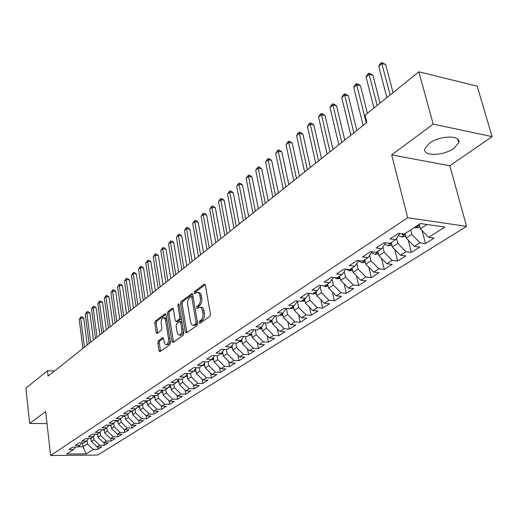 <?xml version="1.0" encoding="UTF-8"?>
<svg xmlns="http://www.w3.org/2000/svg" width="518" height="518" viewBox="0 0 518 518"><rect width="100%" height="100%" fill="white"/><g stroke="black" fill="none" stroke-linecap="round" stroke-linejoin="round"><path stroke-width="0.78" d="M199.152 322.688L199.98 323.361L209.777 316.427L210.425 314.141L205.342 285.159L204.144 284.259L194.528 291.511L194.095 293.084L194.71 293.803L197.06 292.372C198.465 292.275 199.411 293.382 199.903 295.7L200.311 298.09C200.667 301.314 199.993 303.723 198.29 305.322L197.047 306.229L196.607 307.809L197.235 308.547L199.566 307.155C200.997 307.057 201.968 308.197 202.467 310.56L202.888 312.976C203.25 316.233 202.57 318.648 200.848 320.221L199.598 321.108L199.152 322.688M200.382 307.219L201.042 307.271C202.48 307.174 203.444 308.307 203.95 310.677L204.37 313.086C204.727 316.336 204.047 318.751 202.331 320.325L201.075 321.212L200.654 322.889M205.206 284.699L195.998 291.634L195.564 293.22M197.889 292.443L198.53 292.495C199.935 292.398 200.887 293.505 201.373 295.823L201.787 298.206C202.143 301.431 201.47 303.839 199.767 305.432L198.524 306.345L198.09 307.977M454.008 148.265L458.741 142.69C461.616 134.907 439.665 135.327 429.338 143.356L424.864 148.77C422.254 156.514 443.583 156.073 454.008 148.265M158.378 340.786L157.802 342.903L159.007 350.66L159.835 351.722L169.859 344.69L170.448 342.534L166.013 314.73L165.197 313.707L155.316 321.082L154.746 323.2L156.183 332.446L156.993 333.482L161.344 330.348L161.927 328.211L161.195 323.588C160.968 320.364 161.707 318.356 163.416 317.56L164.607 318L165.449 319.587L168.512 338.584C168.751 341.822 168.02 343.829 166.31 344.612L165.268 344.328L164.582 343.466L163.578 338.733L162.749 337.684L158.378 340.786L159.809 340.863L159.233 342.981L160.58 351.256M48.103 376.107L366.828 122.507L365.009 115.19L418.861 71.834L433.197 124.106L391.673 154.908L407.705 217.728L50.602 455.503L45.668 411.57L29.655 423.452L25.9 388.17L47.494 370.784L48.103 376.107M185.314 331.98L186.454 332.945L196.969 325.498L197.598 323.251L192.722 294.645L191.854 293.609L181.242 301.528L180.64 303.729L185.314 331.98L186.778 332.07L186.933 332.601M183.171 335.269L173.025 342.45L171.924 341.485L167.469 313.636L168.059 311.473L172.552 308.165L173.381 309.188L175.22 320.487L176.068 321.529L179.196 319.315L179.798 317.12L177.855 305.303L178.464 303.678L179.06 304.396L183.78 333.068L183.171 335.269M407.705 217.728L466.576 226.366L97.682 455.076L50.602 455.503M204.785 365.494L202.629 365.449L199.003 367.812L193.861 367.599L188.513 371.108L193.628 371.309L190.087 373.62L184.984 373.426L179.752 376.858L184.835 377.039L181.378 379.293L176.308 379.118L171.193 382.472L176.243 382.64L172.857 384.842L167.819 384.686L162.82 387.969L167.838 388.111L164.53 390.268L159.525 390.125L154.642 393.337L159.628 393.466L156.391 395.571L151.418 395.448L146.633 398.588L151.586 398.698L148.426 400.764L143.48 400.654L138.805 403.723L143.726 403.82L140.631 405.84L135.716 405.749L131.138 408.754L136.033 408.838L132.996 410.813L128.121 410.735L123.64 413.675L128.503 413.746L125.531 415.676L120.688 415.617L116.297 418.492L121.128 418.55L118.221 420.441L113.403 420.396L109.104 423.212L113.902 423.251L111.059 425.11L106.274 425.071L102.065 427.836L106.831 427.862L104.04 429.681L99.288 429.655L95.163 432.362L99.903 432.375L97.17 434.155L92.444 434.142L88.403 436.797L93.111 436.803L90.43 438.545L85.735 438.545L81.779 441.142L86.454 441.135L83.825 442.845L79.163 442.858L75.285 445.402L79.927 445.389L77.357 447.066L72.721 447.086L68.913 449.585L73.53 449.559L75.524 447.073M205.387 361.745L202.622 365.449L197.475 365.229L202.952 361.635L208.126 361.868L211.836 359.447L206.65 359.207L212.263 355.523L217.463 355.782L221.264 353.302L216.051 353.043L221.795 349.268L227.033 349.546L230.924 347.015L225.673 346.723L231.565 342.864L236.83 343.162L240.818 340.566L235.535 340.255L241.569 336.299L246.872 336.622L250.958 333.955L245.642 333.624L251.832 329.565L257.168 329.914L261.357 327.182L256.009 326.826L262.354 322.662L267.722 323.038L272.015 320.241L266.634 319.852L273.141 315.579L278.542 315.986L282.951 313.112L277.538 312.697L284.214 308.314L289.653 308.747L294.172 305.801L288.727 305.355L295.577 300.861L301.049 301.327L305.691 298.297L300.213 297.818L307.252 293.201L312.749 293.7L317.521 290.592L312.004 290.08L319.237 285.34L324.767 285.871L329.668 282.679L324.119 282.129L331.552 277.26L337.114 277.823L342.152 274.546L336.57 273.964L344.211 268.952L349.805 269.554L354.979 266.187L349.372 265.566L357.226 260.412L362.853 261.053L368.175 257.588L362.535 256.928L370.616 251.625L376.275 252.311L381.753 248.744L376.081 248.038L384.395 242.579L390.086 243.311L395.726 239.64L390.022 238.889L398.582 233.275L404.305 234.052L420.435 223.543L444.891 227.065L428.632 237.348L420.389 228.788L419.237 224.32M422.092 230.555L425.459 243.544L434.129 238.099L428.632 237.348M425.459 243.544L419.981 242.825L414.296 246.419L406.151 237.989L405.037 233.573M408.236 240.145L411.344 252.415L419.768 247.118L414.296 246.419M411.344 252.415L405.885 251.735L400.362 255.232L392.314 246.931L391.232 242.566M394.742 249.436L397.617 261.04L405.801 255.892L400.362 255.232M397.617 261.04L392.184 260.399L386.81 263.798L378.859 255.627L377.816 251.308M381.611 258.45L384.265 269.425L392.23 264.42L386.81 263.798M384.265 269.425L378.859 268.829L373.633 272.131L365.773 264.083L364.769 259.809M368.816 267.197L371.27 277.59L379.027 272.721L373.633 272.131M371.27 277.59L365.902 277.026L360.813 280.244L353.043 272.313L352.072 268.084M356.358 275.693L358.631 285.535L366.174 280.788L360.813 280.244M358.631 285.535L353.282 285.004L348.336 288.137L340.65 280.322L339.711 276.133M344.211 283.942L346.322 293.266L353.665 288.649L348.336 288.137M346.322 293.266L341.006 292.774L336.182 295.823L328.587 288.118L327.674 283.974M332.375 291.964L334.33 300.803L341.485 296.302L336.182 295.823M334.33 300.803L329.04 300.336L324.346 303.308L316.835 295.713L315.954 291.615M320.83 299.76L322.643 308.139L329.616 303.762L324.346 303.308M322.643 308.139L317.385 307.711L312.807 310.606L305.38 303.114L304.526 299.054M309.576 307.342L311.26 315.294L318.058 311.027L312.807 310.606M311.26 315.294L306.028 314.892L301.567 317.715L294.224 310.327L293.395 306.313M298.595 314.724L300.155 322.267L306.786 318.104L301.567 317.715M300.155 322.267L294.956 321.892L290.604 324.644L283.34 317.359L282.537 313.384M287.878 321.911L289.329 329.072L295.791 325.013L290.604 324.644M289.329 329.072L284.162 328.723L279.914 331.41L272.727 324.223L271.95 320.279M277.415 328.911L278.768 335.709L285.075 331.747L279.914 331.41M278.768 335.709L273.627 335.386L269.483 338.008L262.373 330.911L261.59 326.858M267.204 335.729L268.454 342.184L274.611 338.319L269.483 338.008M268.454 342.184L263.351 341.886L259.304 344.444L252.266 337.445L251.476 333.249M257.226 342.372L258.391 348.51L264.4 344.735L259.304 344.444M258.391 348.51L253.315 348.232L249.372 350.725L242.405 343.816L241.602 339.491M247.481 348.854L248.569 354.681L254.435 350.997L249.372 350.725M248.569 354.681L243.518 354.429L239.666 356.863L232.77 350.045L231.96 345.59M237.956 355.173L238.973 360.709L244.703 357.109L239.666 356.863M238.973 360.709L233.955 360.476L230.186 362.859L223.362 356.125L222.552 351.56M228.652 361.344L229.591 366.602L235.191 363.086L230.186 362.859M229.591 366.602L224.605 366.388L220.927 368.719L214.167 362.063L213.358 357.394M219.554 367.366L220.428 372.358L225.9 368.92L220.927 368.719M220.428 372.358L215.475 372.164L211.875 374.443L205.186 367.871L204.377 363.105M210.658 373.238L211.474 377.991L216.822 374.624L211.875 374.443M211.474 377.991L206.546 377.81L203.03 380.037L196.406 373.543L195.597 368.686M201.955 378.982L202.713 383.488L207.945 380.206L203.03 380.037M202.713 383.488L197.818 383.333L194.379 385.509L187.82 379.092L187.011 374.151M193.441 384.589L194.146 388.876L199.268 385.657L194.379 385.509M194.146 388.876L189.284 388.733L185.917 390.857L179.422 384.524L178.619 379.506M185.107 390.067L185.768 394.14L190.773 390.993L185.917 390.857M185.768 394.14L180.931 394.01L177.642 396.095L171.205 389.834L170.416 384.764M176.955 395.428L177.57 399.287L182.465 396.212L177.642 396.095M177.57 399.287L172.759 399.177L169.541 401.217L163.17 395.027L162.425 390.209M168.972 400.667L169.548 404.331L174.339 401.32L169.541 401.217M169.548 404.331L164.769 404.234L161.616 406.229L155.303 400.11L154.61 395.532M161.156 405.788L161.687 409.265L166.382 406.319L161.616 406.229M161.687 409.265L156.941 409.188L153.859 411.137L147.604 405.089L146.957 400.731M153.503 410.8L154.001 414.096L158.592 411.214L153.859 411.137M154.001 414.096L149.275 414.031L146.257 415.941L140.061 409.958L139.459 405.821M146.005 415.701L146.464 418.829L150.965 416.006L146.257 415.941M146.464 418.829L141.777 418.777L138.818 420.648L132.679 414.737L132.116 410.8M138.656 420.499L139.089 423.465L143.499 420.7L138.818 420.648M139.089 423.465L134.421 423.426L131.527 425.259L125.44 419.412L124.922 415.669M131.462 425.2L131.857 428.01L136.176 425.297L131.527 425.259M131.857 428.01L127.221 427.985L124.378 429.778L118.35 423.989L117.864 420.435M124.773 432.459L129.008 429.804L124.378 429.778L124.773 432.459L120.163 432.446L117.379 434.207L111.409 428.483L110.956 425.11M117.469 434.207L117.826 436.823L121.976 434.22L117.379 434.207M117.826 436.823L113.248 436.823L110.522 438.545L104.597 432.88L104.163 429.597M110.677 438.545L111.02 441.103L115.087 438.545L110.522 438.545M111.02 441.103L106.468 441.109L103.794 442.799L97.921 437.198L97.501 433.942M104.014 442.799L104.338 445.299L108.333 442.793L103.794 442.799M104.338 445.299L99.819 445.312L97.196 446.976L91.375 441.427L90.967 438.196M97.481 446.976L97.792 449.41L101.709 446.95L97.196 446.976M97.792 449.41L93.298 449.436L86.266 453.885L66.634 454.046L73.53 449.559M79.927 445.389L81.954 442.851M82.563 442.851L83.055 446.807L87.51 443.926L87.063 440.371M93.298 449.436L87.51 443.926M86.266 453.885L83.055 446.807L77.719 446.827M86.454 441.135L88.52 438.545M91.375 441.427L93.978 439.743L93.531 436.266M99.819 445.312L93.978 439.743M93.111 436.803L95.215 434.155M97.921 437.198L100.576 435.483L100.136 432.083M106.468 441.109L100.576 435.483M99.903 432.375L102.046 429.668M104.597 432.88L107.304 431.131L106.863 427.816M113.248 436.823L107.304 431.131M106.831 427.862L109.013 425.09M111.409 428.483L114.167 426.696L113.72 423.374M120.163 432.446L114.167 426.696M113.902 423.251L116.129 420.422M118.35 423.989L121.173 422.17L120.707 418.822M127.221 427.985L121.173 422.17M121.128 418.55L123.394 415.65M125.44 419.412L128.315 417.553L127.842 414.173M134.421 423.426L128.315 417.553M128.503 413.746L130.808 410.774M132.679 414.737L135.612 412.84L135.12 409.427M141.777 418.777L135.612 412.84M136.033 408.838L138.39 405.801M140.061 409.958L143.059 408.022L142.554 404.584M149.275 414.031L143.059 408.022M143.726 403.82L146.128 400.712M147.604 405.089L150.66 403.108L150.149 399.643M156.941 409.188L150.66 403.108M151.586 398.698L154.04 395.512M155.303 400.11L158.43 398.089L157.899 394.593M164.769 404.234L158.43 398.089M159.628 393.466L162.121 390.203M163.17 395.027L166.362 392.961L165.818 389.432M172.759 399.177L166.362 392.961M167.838 388.111L170.39 384.764M171.205 389.834L174.475 387.723L173.906 384.155M180.931 394.01L174.475 387.723M176.243 382.64L178.846 379.208M179.422 384.524L182.757 382.368L182.181 378.768M189.284 388.733L182.757 382.368M184.835 377.039L187.49 373.523M187.82 379.092L191.233 376.89L190.63 373.264M197.818 383.333L191.233 376.89M193.628 371.309L196.335 367.702M196.406 373.543L199.896 371.289L199.281 367.631M206.546 377.81L199.896 371.289M205.186 367.871L208.754 365.566L208.119 361.868M215.475 372.164L208.754 365.566M211.836 359.447L214.659 355.646M214.167 362.063L217.819 359.706L217.133 355.762M224.605 366.388L217.819 359.706M221.264 353.302L224.145 349.397M223.362 356.125L227.098 353.71L226.347 349.514M233.955 360.476L227.098 353.71M230.924 347.015L233.864 342.994M232.77 350.045L236.596 347.572L235.781 343.104M243.518 354.429L236.596 347.572M240.818 340.566L243.823 336.435M242.405 343.816L246.322 341.284L245.435 336.532M253.315 348.232L246.322 341.284M250.958 333.955L254.034 329.707M252.266 337.445L256.281 334.848L255.316 329.791M263.351 341.886L256.281 334.848M261.357 327.182L264.497 322.811M262.373 330.911L266.485 328.257L265.436 322.876M273.627 335.386L266.485 328.257M272.015 320.241L275.226 315.734M272.727 324.223L276.942 321.497L275.803 315.779M284.162 328.723L276.942 321.497M282.951 313.112L286.227 308.475M283.34 317.359L287.658 314.568L286.422 308.495M294.956 321.892L287.658 314.568M294.172 305.801L297.526 301.023M294.224 310.327L298.653 307.465L297.364 301.256M306.028 314.892L298.653 307.465M305.691 298.297L309.116 293.369M305.38 303.114L309.926 300.181L308.631 294.069M317.385 307.711L309.926 300.181M317.521 290.592L321.018 285.509M316.835 295.713L321.497 292.702L320.195 286.707M329.04 300.336L321.497 292.702M329.668 282.679L333.249 277.428M328.587 288.118L333.372 285.023L332.07 279.157M341.006 292.774L333.372 285.023M342.152 274.546L345.81 269.127M340.65 280.322L345.571 277.143L344.269 271.413M353.282 285.004L345.571 277.143M354.979 266.187L358.728 260.58M353.043 272.313L358.093 269.049L356.798 263.468M365.902 277.026L358.093 269.049M368.175 257.588L372.008 251.793M365.773 264.083L370.966 260.729L369.677 255.316M378.859 268.829L370.966 260.729M381.753 248.744L385.67 242.748M378.859 255.627L384.194 252.182L382.925 246.95M392.184 260.399L384.194 252.182M395.726 239.64L399.728 233.43M392.314 246.931L397.805 243.389L396.548 238.358M405.885 251.735L397.805 243.389M406.151 237.989L411.797 234.337L410.664 229.901M419.981 242.825L411.797 234.337M54.481 371.037L47.494 370.784M29.655 423.452L47.021 423.588M391.673 154.908L449.831 165.76L492.1 136.629L433.197 124.106M492.1 136.629L477.182 86.156L418.861 71.834M449.831 165.76L466.576 226.366M420.389 228.788L427.033 224.495M192.599 294.192L182.699 301.644L182.09 303.846L186.778 332.07M195.597 323.957L196.031 322.384L191.777 297.306L191.161 296.581L189.685 297.636C188.028 299.223 187.367 301.599 187.71 304.765L190.579 321.82C191.064 324.197 192.023 325.343 193.454 325.252L195.597 323.957L197.067 324.054L197.533 322.889M193.143 297.086L191.336 296.6M194.153 325.298L195.765 324.98L194.289 324.883M197.067 324.054L195.765 324.98M173.265 308.741L169.496 311.583L168.907 313.74L173.524 342.094M177.292 321.613L180.646 319.412L181.281 317.91M177.137 332.31L178.011 334.505L179.461 335.159C181.242 334.35 182.006 332.297 181.753 329.001L180.672 322.442L179.552 321.503L176.677 323.601L176.081 325.783L177.137 332.31M180.329 335.211L180.924 335.243C182.414 334.699 183.21 333.016 183.307 330.206M181.947 321.956L180.037 321.406M163.442 338.235L159.809 340.863M167.204 344.658L167.754 344.69C169.121 344.211 169.885 342.657 170.053 340.035M166.731 319.217L164.847 317.663L163.986 317.605M165.902 314.29L156.74 321.179L156.171 323.297L157.731 333.003M420.007 227.311L415.455 227.823L414.374 227.493M393.052 92.612L385.683 64.497L381.96 63.584L378.742 66.304L386.849 97.604M417.081 225.725L419.094 225.09L418.777 224.618M390.138 94.956L381.546 62.497L385.683 64.497M378.742 66.304L380.257 63.584L381.546 62.497M405.762 236.454L401.476 236.914L398.517 235.308M380.044 103.082L372.915 75.227L369.211 74.352L366.077 77.001L373.918 108.009M401.172 233.624L402.881 234.822L405.005 234.272L404.681 233.806M377.117 105.439L368.829 73.252L370.312 73.601L372.915 75.227M366.077 77.001L367.579 74.314L368.829 73.252M391.912 245.318L387.885 245.759L384.816 244.049M367.379 113.28L360.483 85.677L356.792 84.842L353.742 87.419L363.137 125.447M388.144 243.065L389.225 243.719L391.304 243.188L390.973 242.735M366.265 122.954L356.449 83.728L357.925 84.065L360.483 85.677M353.742 87.419L355.231 84.758L356.449 83.728M378.451 253.937L374.663 254.357L371.497 252.557M356.818 130.471L348.368 95.862L344.697 95.059L341.725 97.572L350.822 135.243M375.667 252.234L377.965 251.923M353.872 132.822L344.392 93.933L345.856 94.257L348.368 95.862M341.725 97.572L343.201 94.936L344.392 93.933M365.358 262.328L361.804 262.723L358.553 260.845M344.748 140.074L336.558 105.782L332.912 105.012L330.011 107.459L338.824 144.787M363.17 260.852L364.925 260.47M341.796 142.424L332.64 103.878L334.097 104.183L336.558 105.782M330.011 107.459L331.481 104.856L332.64 103.878M352.622 270.493L349.281 270.869L346.199 269.166M332.983 149.437L325.051 115.449L321.425 114.711L318.596 117.1L327.13 154.092M350.589 269.043L352.227 268.758M330.024 151.787L321.179 113.572L322.63 113.863L325.051 115.449M318.596 117.1L320.053 114.523L321.179 113.572M340.229 278.438L337.095 278.794L334.498 277.557M321.516 158.56L313.83 124.883L310.224 124.171L307.465 126.502L315.734 163.157M338.351 277.02L339.86 276.813M318.557 160.917L310.01 123.019L311.454 123.303L313.83 124.883M307.465 126.502L308.909 123.951L310.01 123.019M328.159 286.182L325.22 286.519L323.193 285.716M310.334 167.456L302.888 134.078L299.3 133.398L296.613 135.671L304.623 172.002M326.424 284.79L327.823 284.635M307.375 169.813L299.113 132.239L300.55 132.511L302.888 134.078M296.613 135.671L298.038 133.152L299.113 132.239M316.407 293.725L313.655 294.043L312.354 293.667M299.43 176.133L292.21 143.052L288.643 142.405L286.014 144.619L293.784 180.627M314.808 292.359L316.09 292.256M296.471 178.49L288.481 141.233L289.912 141.498L292.21 143.052M286.014 144.619L288.481 141.233M304.953 301.075L301.359 301.12M288.791 184.602L281.786 151.813L278.237 151.191L275.68 153.354L283.21 189.038M303.483 299.734L304.655 299.669M285.832 186.953L278.237 151.191L278.108 150.013L279.526 150.265L281.786 151.813M275.68 153.354L278.108 150.013M293.79 308.242L290.371 308.281M278.406 192.864L271.613 160.366L268.084 159.764L265.585 161.881L272.889 197.254M292.443 306.928L293.512 306.896M275.446 195.215L268.084 159.764L267.974 158.586L269.386 158.825L271.613 160.366M265.585 161.881L267.974 158.586M282.912 315.235L279.662 315.261M268.266 200.932L261.674 168.713L258.165 168.143L255.724 170.208L262.814 205.27M281.682 313.94L282.647 313.934M265.313 203.283L258.165 168.143L258.081 166.958L259.486 167.184L261.674 168.713M255.724 170.208L258.081 166.958M272.3 322.054L269.205 322.066M258.365 208.812L251.968 176.871L248.478 176.321L246.095 178.341L252.978 213.099M271.179 320.784L272.054 320.797M255.413 211.156L248.478 176.321L248.42 175.136L249.812 175.356L251.968 176.871M246.095 178.341L248.42 175.136M261.946 328.71L259.006 328.716M248.692 216.505L242.482 184.842L239.018 184.317L236.687 186.286L243.363 220.746M260.93 327.46L261.713 327.486M245.746 218.849L239.018 184.317L238.979 183.126L240.365 183.333L242.482 184.842M236.687 186.286L238.979 183.126M251.845 335.204L249.048 335.204M239.245 224.022L233.217 192.631L229.765 192.126L227.486 194.056L233.974 228.218M250.932 333.98L251.619 334.019M236.299 226.366L229.765 192.126L229.746 190.928L231.125 191.136L233.217 192.631M227.486 194.056L229.746 190.928M241.984 341.55L239.329 341.537M230.005 231.371L224.152 200.252L220.726 199.767L218.499 201.651L224.793 235.522M241.025 340.274L241.77 340.391M227.072 233.709L220.726 199.767L220.726 198.562L222.099 198.757L224.152 200.252M218.499 201.651L220.726 198.562M232.355 347.746L229.83 347.72M220.979 238.558L215.287 207.699L211.881 207.232L209.706 209.071L215.818 242.664M231.339 346.445L232.148 346.607M218.046 240.889L211.881 207.232L211.907 206.028L213.267 206.216L215.287 207.699M209.706 209.071L211.907 206.028M222.947 353.8L220.558 353.768M212.147 245.584L206.624 214.983L203.237 214.536L201.107 216.336L207.045 249.644M221.885 352.46L222.753 352.68M209.22 247.915L203.237 214.536L203.276 213.332L204.629 213.507L206.624 214.983M201.107 216.336L203.276 213.332M213.759 359.712L211.486 359.673M203.516 252.454L198.141 222.105L194.774 221.685L192.69 223.446L198.465 256.468M212.658 358.333L213.571 358.611M200.595 254.778L194.774 221.685L194.833 220.474L196.18 220.642L198.141 222.105M192.69 223.446L194.833 220.474M195.066 259.175L189.847 229.079L186.499 228.671L184.46 230.4L190.067 263.15M203.645 364.076L204.597 364.407M192.152 261.493L186.499 228.671L186.571 227.467L187.911 227.629L189.847 229.079M184.46 230.4L186.571 227.467M196.005 371.147L193.829 371.043M186.797 265.753L181.721 235.904L178.399 235.515L176.398 237.205L181.85 269.69M194.839 369.69L195.823 370.066M183.89 268.065L178.399 235.515L178.483 234.304L179.817 234.46L181.721 235.904M176.398 237.205L178.483 234.304M187.425 376.677L185.23 376.521M178.704 272.196L173.77 242.586L170.467 242.217L168.505 243.868L173.815 276.088M186.234 375.181L187.251 375.602M175.809 274.501L170.467 242.217L170.571 241.006L171.892 241.155L173.77 242.586M168.505 243.868L170.571 241.006M179.034 382.083L176.826 381.87M170.785 278.496L165.987 249.132L162.697 248.776L160.781 250.395L165.941 282.349M177.823 380.555L178.859 381.015M167.89 280.801L162.697 248.776L162.814 247.565L164.128 247.708L165.987 249.132M160.781 250.395L162.814 247.565M170.823 387.373L168.603 387.108M163.021 284.673L158.359 255.542L155.089 255.199L153.211 256.786L158.23 288.487M169.593 385.806L170.655 386.311M160.14 286.966L155.089 255.199L155.225 253.988L156.527 254.124L158.359 255.542M153.211 256.786L155.225 253.988M162.788 392.553L160.567 392.236M155.426 290.715L150.887 261.817L147.643 261.493L145.804 263.047L150.68 294.496M162.445 390.3L162.626 391.491M161.551 390.954L162.522 391.459M152.551 293.007L147.643 261.493L147.785 260.282L149.08 260.412L150.887 261.817M145.804 263.047L147.785 260.282M154.927 397.623L152.706 397.248M147.98 296.639L143.564 267.974L140.339 267.664L138.539 269.185L143.279 300.382M153.678 395.992L154.727 396.542L154.571 395.525M145.118 298.918L140.339 267.664L140.495 266.446L141.79 266.576L143.564 267.974M138.539 269.185L140.495 266.446M147.235 402.59L145.008 402.162M140.689 302.441L136.389 274.003L133.184 273.705L131.417 275.194L136.033 306.144M145.972 400.919L147.073 401.515M137.833 304.714L133.184 273.705L133.353 272.494L134.635 272.61L136.389 274.003M131.417 275.194L133.353 272.494M139.698 407.446L137.477 406.973M133.54 308.132L129.358 279.914L126.172 279.629L124.437 281.093L128.93 311.797M138.494 405.801L139.543 406.371M130.691 310.399L126.172 279.629L126.353 278.419L127.622 278.535L129.358 279.914M124.437 281.093L126.353 278.419M132.317 412.211L130.102 411.687M126.534 313.707L122.462 285.709L119.289 285.437L117.592 286.868L121.97 317.34M131.475 410.787L132.161 411.13M123.692 315.967L119.289 285.437L119.483 284.227L120.752 284.337L122.462 285.709M117.592 286.868L119.483 284.227M125.091 416.873L122.883 416.304M119.664 319.172L115.702 291.388L112.548 291.135L110.884 292.541L115.138 322.772M116.835 321.425L112.548 291.135L112.749 289.925L114.012 290.028L115.702 291.388M110.884 292.541L112.749 289.925M118.007 421.445L115.805 420.83M112.924 324.533L109.065 296.963L105.937 296.717L104.299 298.096L108.443 328.101M110.107 326.774L105.937 296.717L106.151 295.513L107.401 295.61L109.065 296.963M104.299 298.096L106.151 295.513M111.066 425.925L108.877 425.265M106.319 329.791L102.558 302.434L99.443 302.201L97.844 303.554L101.878 333.327M103.509 332.025L99.443 302.201L99.67 300.99L100.913 301.087L102.558 302.434M97.844 303.554L99.67 300.99M104.26 430.322L102.163 429.668M99.832 334.952L96.173 307.796L93.078 307.575L91.505 308.903L95.435 338.448M97.034 337.179L93.078 307.575L93.311 306.371L94.548 306.462L96.173 307.796M91.505 308.903L93.311 306.371M97.591 434.628L95.843 434.155M93.473 340.009L89.912 313.066L86.836 312.853L85.289 314.154L89.115 343.479M90.689 342.23L86.836 312.853L87.076 311.648L88.306 311.732L89.912 313.066M85.289 314.154L87.076 311.648M91.032 438.856L89.705 438.545M87.231 344.975L83.761 318.233L80.704 318.033L79.189 319.308L82.912 348.413M84.453 347.19L80.704 318.033L80.95 316.828L82.174 316.912L83.761 318.233M79.189 319.308L80.95 316.828M202.331 320.325L200.848 320.221M204.37 313.086L202.888 312.976M203.95 310.677L202.467 310.56M198.524 306.345L197.047 306.229M199.767 305.432L198.29 305.322M201.787 298.206L200.311 298.09M201.373 295.823L199.903 295.7M195.998 291.634L194.528 291.511M204.979 284.33L204.144 284.259M201.075 321.212L199.598 321.108M182.09 303.846L180.64 303.729M182.699 301.644L181.242 301.528M192.359 293.81L191.569 293.738M197.468 322.481L196.031 322.384M193.201 297.423L191.777 297.306M173.375 341.563L171.924 341.485M168.907 313.74L167.469 313.636M169.496 311.583L168.059 311.473M173.018 308.339L172.287 308.281M177.778 321.516L176.321 321.419M180.646 319.412L179.196 319.315M181.171 317.217L179.798 317.12M179.222 305.406L177.855 305.303M183.126 329.085L181.753 329.001M182.045 322.533L180.672 322.442M163.176 337.827L162.516 337.788M169.833 338.662L168.512 338.584M166.919 320.396L165.605 320.305M157.608 332.537L156.183 332.446M156.171 323.297L154.746 323.2M156.74 321.179L155.316 321.082M165.65 313.876L164.944 313.824M160.438 350.738L159.007 350.66M159.233 342.981L157.802 342.903M415.565 227.81L419.483 225.265M401.586 236.907L405.27 234.505M402.635 233.825L402.881 234.822M387.995 245.746L391.466 243.492M389.096 243.188L389.225 243.719M374.773 254.344L378.036 252.221M361.907 262.71L364.983 260.716M349.391 270.856L352.279 268.978M337.199 278.788L339.912 277.02M325.323 286.506L327.868 284.855M313.759 294.03L316.135 292.482M302.48 301.366L304.707 299.916M291.485 308.514L293.57 307.161M280.769 315.488L282.705 314.225M270.305 322.293L272.112 321.115M260.101 328.93L261.778 327.836M250.136 335.411L251.69 334.401M240.404 341.738L241.848 340.805M230.899 347.921L232.232 347.06M221.613 353.962L222.837 353.166M222.105 352.169L222.177 352.583M212.542 359.861L213.662 359.136M212.969 357.919L213.073 358.514M203.671 365.63L204.694 364.97M204.04 363.545L204.176 364.316M195.001 371.27L195.927 370.668M195.318 369.056L195.474 369.988M186.519 376.787L187.354 376.243M186.784 374.456L186.966 375.531M178.224 382.187L178.969 381.701M178.445 379.733L178.639 380.957M170.105 387.464L170.772 387.03M170.292 384.984L170.493 386.266M162.16 392.631L162.743 392.255M154.377 397.695L154.888 397.364M146.762 402.648L147.196 402.363M139.303 407.498L139.672 407.258M457.737 139.128L458.741 142.69M194.923 325.349L193.454 325.252M177.519 321.626L176.068 321.529M180.924 335.243L179.461 335.159M167.754 344.69L166.31 344.612"/></g></svg>
